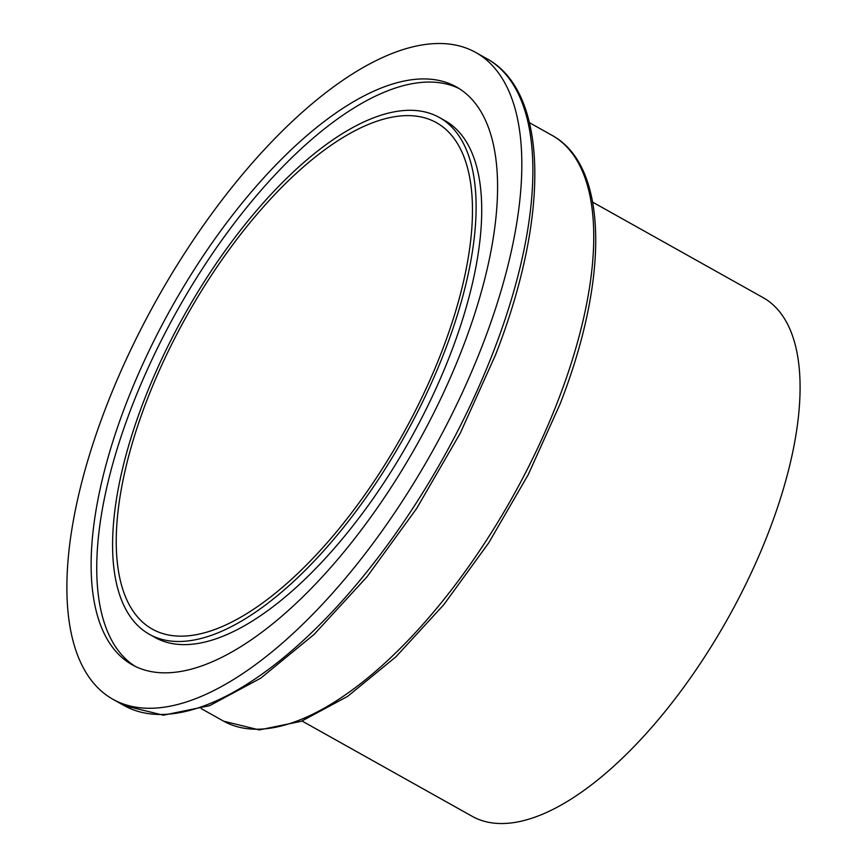<?xml version="1.0" encoding="UTF-8"?>
<svg xmlns="http://www.w3.org/2000/svg" width="867" height="867" viewBox="0 0 867 867"><rect width="100%" height="100%" fill="white"/><g stroke="black" fill="none" stroke-linecap="round" stroke-linejoin="round"><path stroke-width="1.3" d="M147.466 398.853A290.358 123.255 -60.7 0 0 152.462 629.214A290.358 123.255 -60.7 0 0 441.249 352.923A290.358 123.255 -60.7 0 0 436.253 122.561A290.358 123.255 -60.7 0 0 147.466 398.853M302.041 721.019L472.363 816.421A297.348 126.224 -60.7 0 0 768.108 533.465A297.348 126.224 -60.7 0 0 762.993 297.565L592.66 202.163M481.944 346.562A370.816 157.415 -60.7 0 0 475.571 52.367A370.816 157.415 -60.7 0 0 106.76 405.225A370.816 157.415 -60.7 0 0 113.144 699.409A370.816 157.415 -60.7 0 0 481.944 346.562M126.755 402.093A331.281 140.627 -60.7 0 0 132.456 664.924A331.281 140.627 -60.7 0 0 461.948 349.683A331.281 140.627 -60.7 0 0 456.248 86.852A331.281 140.627 -60.7 0 0 126.755 402.093M459.011 88.499A331.281 140.627 -60.7 0 0 132.369 405.236A331.281 140.627 -60.7 0 0 135.306 666.42M149.558 634.406L155.171 637.548A296.297 125.78 -60.7 0 0 449.865 355.589A296.297 125.78 -60.7 0 0 444.76 120.524L439.157 117.381A296.297 125.78 -60.7 0 0 144.453 399.329A296.297 125.78 -60.7 0 0 149.558 634.406A296.297 125.78 -60.7 0 0 444.251 352.446A296.297 125.78 -60.7 0 0 439.157 117.381M557.644 401.649A335.8 142.546 -60.7 0 0 551.856 135.241C608.515 165.803 609.252 278.719 560.028 404.109L528.22 474.704L488.76 542.807L443.85 604.635L395.948 656.785L347.634 696.385L301.358 721.279L259.298 729.927L223.653 721.181A335.8 142.546 -60.7 0 0 557.644 401.649M492.998 352.75A370.816 157.415 -60.7 0 0 486.625 58.555C548.833 92 549.819 216.674 495.393 355.221L460.247 433.218L416.659 508.463L367.034 576.783L314.125 634.406L260.75 678.167L209.695 705.651L163.354 715.199L124.198 705.608A370.816 157.415 -60.7 0 0 492.998 352.75M551.856 135.241L529.455 122.691M486.625 58.555L475.571 52.367M124.198 705.608L113.144 699.409M223.653 721.181L201.252 708.632"/></g></svg>
